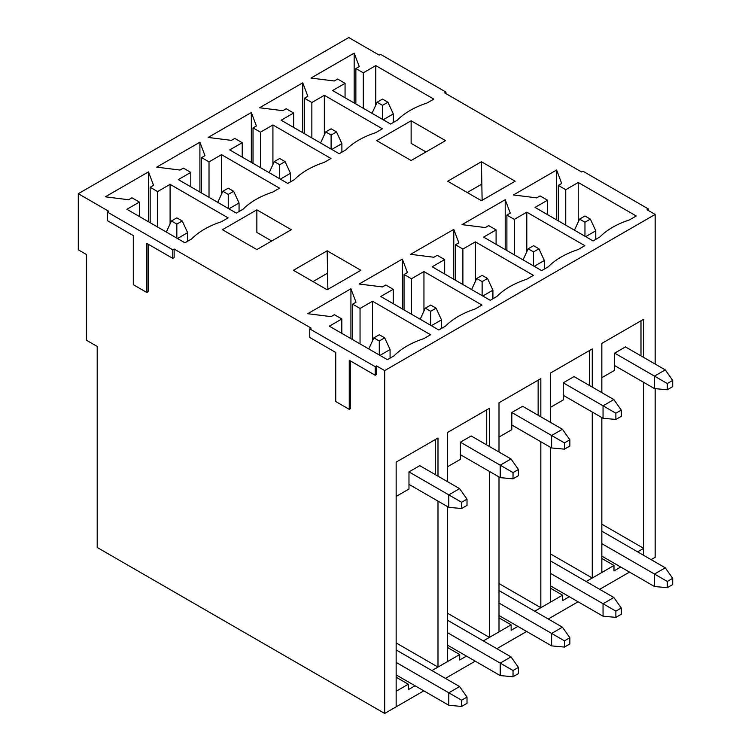 <?xml version="1.0" encoding="UTF-8"?>
<svg xmlns="http://www.w3.org/2000/svg" width="751" height="751" viewBox="0 0 751 751"><rect width="100%" height="100%" fill="white"/><g stroke="black" fill="none" stroke-linecap="round" stroke-linejoin="round"><path stroke-width="1.13" d="M437.993 476.172L437.993 437.993L396.152 462.147L396.152 706.822L384.681 713.45L384.681 370.59L376.58 365.915L375.228 366.695L375.228 375.265L349.253 360.264L349.253 409.351L335.753 401.56L335.753 352.472L309.769 337.471L309.769 328.9L375.228 366.695M437.993 501.114L437.993 667.085L447.568 661.556L447.568 506.643M489.408 446.488L489.408 408.3L447.568 432.463L447.568 481.71M489.408 471.421L489.408 637.402L498.993 631.863L498.993 476.951M540.833 416.796L540.833 378.617L498.993 402.771L498.993 452.018M540.833 441.729L540.833 607.709L550.417 602.18L550.417 447.267M592.257 387.112L592.257 348.924L550.417 373.087L550.417 422.334M592.257 412.046L592.257 578.026L601.842 572.487L601.842 417.575M643.682 357.42L643.682 319.241L601.842 343.395L601.842 392.642M643.682 382.353L643.682 555.346L643.682 548.333L601.842 524.179M655.154 388.652L655.154 557.298L651.098 559.636M309.769 328.9L311.121 328.121L174.129 249.032L172.777 249.811L107.318 212.017L108.67 211.238L78.301 193.702L348.774 37.55L379.142 55.086L380.494 54.307L445.953 92.091L444.601 92.871L581.593 171.97L582.945 171.19L648.404 208.975L647.052 209.754L655.154 214.429L655.154 364.047M655.154 214.429L384.681 370.59M78.301 193.702L78.301 249.811L86.403 254.486L86.403 340.203L97.198 346.436L97.198 547.479L384.681 713.45M445.953 93.65L445.953 92.091M222.446 229.703L256.861 249.576L291.285 229.703L256.861 209.839L222.446 229.703M170.083 184.352L228.116 217.865L221.367 221.761A78.414 45.276 0 0 0 191.674 238.902L184.924 242.798L126.891 209.294L139.376 202.085L131.951 197.795L128.581 199.747L105.3 196.818L148.491 171.885L153.551 185.328L150.172 187.281L157.597 191.561L170.083 184.352L170.083 223.901M221.507 154.668L279.541 188.172L272.791 192.068A78.414 45.276 0 0 0 243.099 209.21L236.349 213.106L178.316 179.602L190.801 172.392L183.375 168.111L180.005 170.055L156.724 167.135L199.907 142.202L204.967 155.645L201.597 157.588L209.022 161.878L221.507 154.668L221.507 194.209M272.923 124.976L330.966 158.489L324.216 162.385A78.414 45.276 0 0 0 294.523 179.527L287.774 183.422L229.74 149.909L242.226 142.709L234.8 138.419L231.421 140.371L208.14 137.442L251.332 112.509L256.391 125.952L253.021 127.905L260.437 132.185L272.923 124.976L272.923 164.525M324.348 95.293L382.381 128.796L375.631 132.692A78.414 45.276 0 0 0 345.939 149.834L339.199 153.73L281.156 120.226L293.641 113.016L286.215 108.735L282.845 110.679L259.564 107.759L302.756 82.826L307.816 96.269L304.437 98.212L311.862 102.502L324.348 95.293L324.348 134.833M481.419 161.737L515.158 181.226L481.419 200.705L447.68 181.226L481.419 161.737L482.123 200.292M578.223 182.484L636.257 215.988L629.507 219.883A78.414 45.276 0 0 0 599.814 237.034L593.065 240.93L535.031 207.417L547.517 200.217L540.091 195.927L536.721 197.879L513.44 194.95L556.622 170.017L561.682 183.46L558.312 185.403L565.738 189.693L578.223 182.484L578.223 222.033M375.772 65.6L433.806 99.104L427.056 103.009A78.414 45.276 0 0 0 397.363 120.151L390.614 124.046L332.58 90.533L345.066 83.333L337.64 79.043L334.27 80.995L310.989 78.066L354.172 53.133L359.241 66.576L355.861 68.519L363.287 72.809L375.772 65.6L375.772 105.149M411.135 120.77L376.711 140.644L411.135 160.507L445.55 140.644L411.135 120.77L411.135 143.366L425.977 151.937M526.798 212.176L584.832 245.68L578.082 249.576A78.414 45.276 0 0 0 548.39 266.718L541.64 270.613L483.606 237.109L496.092 229.9L488.666 225.619L485.296 227.562L462.015 224.643L505.207 199.71L510.267 213.143L506.887 215.096L514.313 219.376L526.798 212.176L526.798 251.716M475.374 241.86L533.407 275.364L526.658 279.259A78.414 45.276 0 0 0 496.965 296.41L490.225 300.306L432.182 266.793L444.667 259.593L437.251 255.302L433.871 257.255L410.59 254.326L453.782 229.393L458.842 242.836L455.463 244.779L462.888 249.069L475.374 241.86L475.374 281.409M423.949 271.552L481.992 305.056L475.242 308.952A78.414 45.276 0 0 0 445.55 326.094L438.8 329.989L380.766 296.485L393.252 289.276L385.826 284.995L382.447 286.938L359.166 284.019L402.358 259.086L407.417 272.519L404.047 274.472L411.473 278.762L423.949 271.552L423.949 311.092M372.534 301.235L430.567 334.749L423.817 338.645A78.414 45.276 0 0 0 394.125 355.786L387.375 359.682L329.342 326.169L341.827 318.968L334.402 314.678L331.031 316.631L307.75 313.702L350.933 288.769L355.993 302.212L352.623 304.164L360.048 308.445L372.534 301.235L372.534 340.785M360.893 270.285L327.154 289.764L293.416 270.285L327.154 250.806L360.893 270.285M327.858 289.36L327.154 250.806M396.152 642.931L437.993 667.085M447.568 613.238L489.408 637.402M498.993 583.555L540.833 607.709M408.976 471.891L448.788 494.871L459.584 488.638L419.771 465.658L408.976 471.891L408.976 489.032L396.152 496.43M460.391 442.198L500.213 465.188L511.009 458.955L471.187 435.965L460.391 442.198L460.391 459.34L447.568 466.746M511.816 412.515L551.628 435.496L562.424 429.262L522.612 406.282L511.816 412.515L511.816 429.656L498.993 437.054M563.241 382.822L603.053 405.812L613.849 399.579L574.036 376.589L563.241 382.822L563.241 399.964L550.417 407.371M550.417 553.862L592.257 578.026M614.656 353.139L654.478 376.12L665.273 369.886L625.461 346.906L614.656 353.139L614.656 370.281L601.842 377.678M648.404 210.533L648.404 208.975M172.777 249.811L172.777 258.382L146.802 243.38L146.802 292.477L133.303 284.676L133.303 235.589L107.318 220.587L107.318 212.017M547.517 214.626L547.517 200.217M558.312 220.86L558.312 185.403M556.622 219.883L556.622 170.017M565.738 225.15L565.738 189.693M640.978 320.799L640.978 355.082L640.303 355.476M345.066 97.743L345.066 83.333M355.861 103.976L355.861 68.519M354.172 103.009L354.172 53.133M363.287 108.266L363.287 72.809M467.244 192.519L481.419 184.342M496.092 244.319L496.092 229.9M506.887 250.552L506.887 215.096M505.207 249.576L505.207 199.71M514.313 254.833L514.313 219.376M589.554 350.482L589.554 384.775L588.878 385.16M293.641 127.435L293.641 113.016M304.437 133.669L304.437 98.212M302.756 132.692L302.756 82.826M311.862 137.949L311.862 102.502M444.667 274.002L444.667 259.593M455.463 280.236L455.463 244.779M453.782 279.259L453.782 229.393M462.888 284.526L462.888 249.069M538.138 380.175L538.138 414.458L537.463 414.852M242.226 157.119L242.226 142.709M253.021 163.352L253.021 127.905M251.332 162.385L251.332 112.509M260.437 167.642L260.437 132.185M393.252 303.695L393.252 289.276M404.047 309.928L404.047 274.472M402.358 308.952L402.358 259.086M411.473 314.209L411.473 278.762M486.714 409.858L486.714 444.151L486.038 444.536M190.801 186.811L190.801 172.392M201.597 193.045L201.597 157.588M199.907 192.068L199.907 142.202M209.022 197.325L209.022 161.878M341.827 333.378L341.827 318.968M352.623 339.612L352.623 304.164M350.933 338.645L350.933 288.769M360.048 343.902L360.048 308.445M435.289 439.551L435.289 473.834L434.613 474.228M139.376 216.495L139.376 202.085M150.172 222.728L150.172 187.281M148.491 221.761L148.491 171.885M157.597 227.018L157.597 191.561M271.712 241.005L256.861 232.434L256.861 209.839M312.979 281.587L327.154 273.402M376.58 365.915L376.58 374.486L375.228 375.265M350.595 361.043L350.595 408.572L349.253 409.351M174.129 249.032L174.129 257.602L172.777 258.382M148.154 244.159L148.154 291.698L146.802 292.477M584.963 222.221L590.37 219.104L584.963 215.988L579.565 219.104L584.963 222.221L584.963 236.255M585.639 236.64L595.768 230.801L595.768 239.372M667.301 389.76L672.699 386.643L672.699 380.41L667.301 383.526L667.301 389.76L654.478 388.586L614.656 365.606M654.478 388.586L654.478 376.12L667.301 383.526M672.699 380.41L665.273 369.886M574.459 230.181L579.565 219.104M595.768 230.801L590.37 219.104M382.522 105.347L387.92 102.23L382.522 99.104L377.124 102.23L382.522 105.347L382.522 119.371M383.198 119.756L393.317 113.917L393.317 122.488M601.842 543.658L654.478 574.046L665.273 567.812L601.842 531.192M667.301 587.686L672.699 584.569L672.699 578.336L667.301 581.452L667.301 587.686L654.478 586.512L601.842 556.125M654.478 586.512L654.478 574.046L667.301 581.452M672.699 578.336L665.273 567.812M372.008 113.298L377.124 102.23M393.317 113.917L387.92 102.23M533.548 251.914L538.946 248.797L533.548 245.68L528.15 248.797L533.548 251.914L533.548 265.938M534.224 266.333L544.344 260.484L544.344 269.055M615.876 419.443L621.274 416.326L621.274 410.093L615.876 413.21L615.876 419.443L603.053 418.279L563.241 395.289M603.053 418.279L603.053 405.812L615.876 413.21M621.274 410.093L613.849 399.579M523.034 259.874L528.15 248.797M544.344 260.484L538.946 248.797M331.097 135.03L336.495 131.913L331.097 128.796L325.699 131.913L331.097 135.03L331.097 149.055M331.773 149.449L341.893 143.601L341.893 152.171M550.417 573.342L603.053 603.738L613.849 597.505L550.417 560.875M615.876 617.369L621.274 614.252L621.274 608.019L615.876 611.136L615.876 617.369L603.053 616.205L550.417 585.818M603.053 616.205L603.053 603.738L615.876 611.136M621.274 608.019L613.849 597.505M320.583 142.99L325.699 131.913M341.893 143.601L336.495 131.913M482.123 281.606L487.521 278.48L482.123 275.364L476.725 278.48L482.123 281.606L482.123 295.631M482.799 296.016L492.919 290.177L492.919 298.748M564.452 449.136L569.849 446.019L569.849 439.786L564.452 442.902L564.452 449.136L551.628 447.971L511.816 424.982M551.628 447.971L551.628 435.496L564.452 442.902M569.849 439.786L562.424 429.262M471.609 289.557L476.725 278.48M492.919 290.177L487.521 278.48M279.672 164.722L285.07 161.606L279.672 158.489L274.275 161.606L279.672 164.722L279.672 178.747M280.348 179.132L290.468 173.293L290.468 181.864M498.993 603.034L551.628 633.422L562.424 627.188L498.993 590.568M564.452 647.062L569.849 643.945L569.849 637.712L564.452 640.828L564.452 647.062L551.628 645.888L498.993 615.501M551.628 645.888L551.628 633.422L564.452 640.828M569.849 637.712L562.424 627.188M269.158 172.674L274.275 161.606M290.468 173.293L285.07 161.606M396.152 677.214L408.3 684.227L408.3 689.681L415.05 685.785M423.817 690.854L396.152 706.822L396.152 691.239L408.3 684.227M431.919 670.596L459.715 654.543L459.715 659.998L466.465 656.102M447.568 647.531L459.715 654.543M483.334 640.903L511.14 624.851L511.14 630.305L517.89 626.409M498.993 617.838L511.14 624.851M534.759 611.22L562.565 595.168L562.565 600.622L569.314 596.726M550.417 588.155L562.565 595.168M586.184 581.527L613.989 565.475L613.989 570.929L620.73 567.033M445.409 678.388L475.242 661.162M496.833 648.695L526.658 631.478M548.258 619.012L578.082 601.786M599.683 589.319L629.507 572.102M601.842 558.462L613.989 565.475M637.608 551.844L643.682 548.333M430.699 311.29L436.096 308.173L430.699 305.056L425.301 308.173L430.699 311.29L430.699 325.314M431.374 325.709L441.494 319.86L441.494 328.431M513.027 478.828L518.425 475.712L518.425 469.469L513.027 472.586L513.027 478.828L500.213 477.655L460.391 454.665M500.213 477.655L500.213 465.188L513.027 472.586M518.425 469.469L511.009 458.955M420.185 319.25L425.301 308.173M441.494 319.86L436.096 308.173M228.248 194.406L233.655 191.289L228.248 188.172L222.85 191.289L228.248 194.406L228.248 208.431M228.924 208.825L239.053 202.977L239.053 211.547M447.568 632.727L500.213 663.114L511.009 656.881L447.568 620.251M513.027 676.745L518.425 673.628L518.425 667.395L513.027 670.512L513.027 676.745L500.213 675.581L447.568 645.193M500.213 675.581L500.213 663.114L513.027 670.512M518.425 667.395L511.009 656.881M217.743 202.366L222.85 191.289M239.053 202.977L233.655 191.289M379.283 340.982L384.681 337.866L379.283 334.749L373.876 337.866L379.283 340.982L379.283 355.007M379.95 355.392L390.079 349.553L390.079 358.124M461.612 508.511L467.009 505.395L467.009 499.162L461.612 502.278L461.612 508.511L448.788 507.347L408.976 484.357M448.788 507.347L448.788 494.871L461.612 502.278M467.009 499.162L459.584 488.638M368.769 348.933L373.876 337.866M390.079 349.553L384.681 337.866M176.832 224.098L182.23 220.982L176.832 217.865L171.435 220.982L176.832 224.098L176.832 238.123M177.508 238.508L187.628 232.669L187.628 241.24M396.152 662.41L448.788 692.798L459.584 686.564L396.152 649.944M461.612 706.438L467.009 703.321L467.009 697.088L461.612 700.204L461.612 706.438L448.788 705.264L396.152 674.877M448.788 705.264L448.788 692.798L461.612 700.204M467.009 697.088L459.584 686.564M166.318 232.05L171.435 220.982M187.628 232.669L182.23 220.982"/></g></svg>
